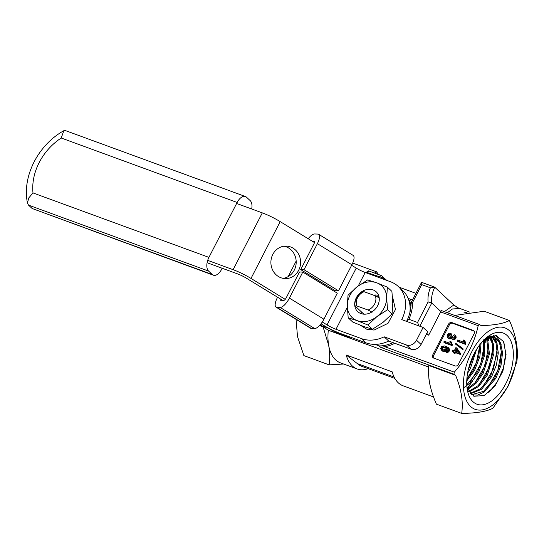 <?xml version="1.0" encoding="UTF-8"?>
<svg xmlns="http://www.w3.org/2000/svg" width="544" height="544" viewBox="0 0 544 544"><rect width="100%" height="100%" fill="white"/><g stroke="black" fill="none" stroke-linecap="round" stroke-linejoin="round"><path stroke-width="0.82" d="M503.853 342.224L505.716 353.77L503.431 367.894L497.406 381.752L488.77 392.578M496.155 335.512L500.14 342.237M501.439 351.023L497.821 370.348L487.737 387.709M493.19 335.362L494.374 337.158M494.387 337.192L495.863 340.666M497.162 349.425L493.544 368.771L483.453 386.145M490.3 335.974L490.532 336.43M490.742 336.879L491.586 339.096M492.884 347.834L489.267 367.207L479.155 384.601M488.607 346.249L484.99 365.636L474.871 383.044M484.33 344.678L480.712 364.072L470.587 381.487M480.053 344.386L476.34 362.766L466.847 379.297M474.524 352.988L468.425 369.131M496.577 335.607L501.35 345.08M493.544 335.335L494.904 337.355M494.986 337.491L497.08 343.522M490.702 335.927L490.967 336.423M491.164 336.838L492.81 341.965M487.805 337.606L488.539 340.415M488.532 336.675L494.856 337.334L485.296 338.81A31.008 16.81 -69.9 0 0 484.935 339.014M494.312 337.158L499.501 342.706L501.507 352.696L499.888 365.167L494.89 377.747L483.596 391.354L471.451 394.733M492.014 336.818L496.033 343.223L497.216 353.036L490.62 376.183L480.896 388.545L470.084 393.434M488.988 336.471L492.211 343.284L492.871 352.859L486.343 374.619L478.074 385.676L468.629 391.422M486.547 337.736L488.349 353.838L482.066 373.048L475.211 382.684L467.323 388.736M483.589 339.857L483.67 354.926L477.795 371.484L466.779 384.873M480.046 342.985L478.781 356.259L473.518 369.92L466.84 379.358M475.089 351.948L468.173 370.219M485.948 338.11L496.101 335.498L503.52 341.557L506.063 354.634L502.901 371.11L494.85 386.226L484.133 395.57L473.844 396.256L467.051 388.008M467.582 373.225L470.308 368.744L476.619 349.336M466.759 380.943L474.586 370.308L479.883 356.504L481.093 343.087M463.733 387.743L471.832 381.704L478.863 371.878L484.826 354.81L484.452 339.47M467.629 389.477L475.932 383.452L483.14 373.442L489.464 353.933L487.431 337.749M468.989 391.986L478.781 386.417L487.417 375.013L493.938 353.348L493.313 343.794L490.144 336.96M470.451 393.836L481.603 389.246L491.694 376.577L496.468 364.779L498.297 352.927L496.924 343.053L492.612 336.845M492.123 336.525L490.783 335.845M471.539 394.842L477.557 395.121L484.099 392.149L495.972 378.141L501.024 365.303L502.568 352.621L500.344 342.618L494.856 337.334M454.301 372.15L384.737 346.671L380.766 347.405L453.941 374.218A53.183 28.825 -69.9 0 1 454.301 372.15C466.534 358.204 474.497 342.713 478.183 325.693A53.183 28.825 -69.9 0 1 479.482 324.51L441.177 310.474L440.973 311.61L431.766 303.008L428.094 301.934A29.804 24.412 133 0 1 430.392 287.803L421.743 284.634L421.729 282.384L434.445 287.042M455.41 315.316L484.18 311.243L509.429 320.491C503.744 323.558 494.326 325.271 481.161 325.618L479.482 324.51M444.373 311.644L453.818 305.007L459.163 308.523L452.499 308.972L447.345 312.732M458.755 308.394L458.361 308.23M419.825 326.244L431.766 303.008A27.091 22.195 133 0 1 434.785 287.239L453.818 305.007M485.18 338.878A45.9 24.881 -69.9 0 1 485.112 342.462M472.382 381.113A45.9 24.881 -69.9 0 1 467.106 388.171M428.876 378.06A46.056 24.963 110.1 0 0 430.161 385.621M467.146 388.273A46.056 24.963 110.1 0 0 472.756 380.698M485.18 342.917A46.056 24.963 110.1 0 0 485.275 338.824M466.528 312.46A46.056 24.963 110.1 0 0 463.855 312.909M428.767 365.493C427.604 377.046 430.161 389.932 436.424 404.165L461.672 413.413C463.393 402.172 461.373 389.477 455.614 375.326L428.767 365.493M296.045 319.342L297.514 336.641L303.872 355.606L329.12 364.854C329.997 358.877 329.848 352.396 328.678 345.413L323.061 326.767L319.552 325.475M446.134 350.792L446.808 349.54L446.488 348.01L447.651 348.548M441.544 350.261L443.462 350.86L445.142 350.241L446.012 348.799L445.692 347.262L447.297 348.146L447.923 349.554L447.433 350.465L445.93 350.764L445.556 351.662L447.256 351.519L448.249 350.73L448.916 349.187L448.249 347.616L444.815 345.902L441.674 346.365L440.599 348.697L442.721 351.227L444.258 351.608L445.815 351.043M445.556 351.662L446.352 352.41L447.358 352.505L448.691 351.88L449.555 350.479L449.045 348.357L447.753 347.092M455.437 344.053L462.896 349.71L463.257 348.996L462.461 348.255L455.797 343.339L455.437 344.053L462.101 348.969L462.461 348.255M457.212 340.877L458.007 341.618L465.521 344.372L465.814 343.808L465.004 341.04L464.209 340.299L463.318 339.973L463.522 342.142L457.667 340L457.212 340.877L464.726 343.631L465.018 343.06L464.209 340.299M474.259 331.228A2.706 2.217 -47 0 0 474.082 331.153L452.703 323.32A2.706 2.217 -47 0 0 449.344 324.904L433.534 355.674A2.706 2.217 -47 0 0 433.48 358.006M443.768 342.088L444.564 342.829L452.071 345.583L452.363 345.012L451.554 342.251L450.758 341.51L449.874 341.183L450.072 343.352L444.224 341.21L443.768 342.088L451.282 344.842L451.568 344.27L450.758 341.51M448.875 337.083L449.303 335.274L451.126 334.927L451.459 334.002L450.663 333.261L449.575 333.139L448.032 333.839L446.991 335.92L447.535 337.498L448.78 338.613L450.072 338.98L451.404 338.531M452.608 338.069L452.88 336.709L451.33 335.573L450.684 336.831L449.643 337.246L448.045 336.267L448.841 337.015M447.535 337.498L449.276 338.239L451.003 337.382L452.316 339.415L453.907 339.762L455.437 338.892L456.158 337.341L455.79 336.036L454.628 334.914L454.206 334.662L453.587 335.485L454.301 336.151M452.03 350.962L453.825 351.614L453.329 352.587L454.124 353.328L454.968 353.641L455.464 352.668L460.312 354.443L460.68 353.722L456.722 347.929L455.879 347.623L454.274 350.737L452.486 350.078L452.03 350.962L453.628 351.995M433.568 396.964L403.097 385.798A46.056 24.963 110.1 0 1 392.163 371.831L346.195 354.994L357.333 363.576A41.997 22.76 -69.9 0 0 361.74 366.316L394.869 378.454M378.175 277.236L378.434 276.733L381.643 275.74A1.625 1.333 133 0 1 382.024 275.971L382.024 275.971A1.625 1.333 133 0 1 382.194 277.63L384.098 279.405M386.736 280.371L381.337 275.556L368.982 271.028L367.744 272.816L382.194 277.63L381.732 278.542M374.449 273.034L376.876 271.925L377.862 274.278M352.696 263.065L376.876 271.925M374.972 344.372L379.161 345.909L380.766 347.405M349.595 336.845A2.706 0.51 27.2 0 1 349.724 337.151A2.706 0.51 27.2 0 1 348.446 336.974L336.505 332.602A2.706 0.51 27.2 0 1 334.662 331.738L328.467 328.243L319.899 325.108M346.195 354.994A46.056 24.963 110.1 0 0 357.136 368.961L340.401 362.828A46.056 24.963 -69.9 0 1 328.678 345.413A46.056 24.963 -69.9 0 1 328.284 330.256L323.061 326.767M328.284 330.256L428.652 367.023M453.941 374.218L455.614 375.326M379.161 345.909A29.804 24.412 -47 0 0 392.911 342.591M410.951 305.959A29.804 24.412 -47 0 0 409.346 302.056M384.737 346.671A29.804 24.412 -47 0 0 394.774 343.271M411.026 304.205A29.804 24.412 -47 0 0 408.966 300.676M426.775 333.377L428.686 335.165L440.626 311.93A53.183 28.825 -69.9 0 1 440.973 311.61M426.306 334.288L428.686 335.165M430.392 287.803L434.445 287.048M421.484 282.479L411.026 302.92C411.135 309.019 409.693 315.085 406.701 321.137L408.918 319.308L417.54 322.47L419.05 325.965M411.271 303.348C410.74 302.702 411.182 302.389 412.604 302.423A40.644 33.293 133 0 1 408.918 319.308M367.486 273.319L367.744 272.816L366.88 271.85L366.336 272.898M505.934 383.438A37.93 20.556 -69.9 0 1 467.609 391.252A37.93 20.556 -69.9 0 1 476.122 350.152A37.93 20.556 -69.9 0 1 487.553 336.811A37.93 20.556 -69.9 0 1 511.224 341.863A37.93 20.556 -69.9 0 1 505.934 383.438M357.136 368.961A46.056 24.963 110.1 0 0 368.159 368.669M415.902 293.338L399.004 287.15M412.502 299.968L408.122 298.364M508.205 385.56A43.35 23.494 -69.9 0 1 464.086 392.904A43.35 23.494 -69.9 0 1 497.801 327.311A43.35 23.494 -69.9 0 1 508.205 385.56M509.429 320.491C516.147 335.77 518.602 349.527 516.8 361.753L508.11 386.172L492.918 408.211C486.798 411.502 476.381 413.236 461.672 413.413M478.183 325.693L440.626 311.93M411.781 301.362L408.843 300.288M343.686 364.031L329.12 364.854M455.036 365.915A2.706 2.217 -47 0 0 458.395 364.33L474.205 333.56A2.706 2.217 -47 0 0 473.919 330.793A2.706 2.217 -47 0 0 473.287 330.405L451.908 322.578A2.706 2.217 -47 0 0 448.548 324.156L432.738 354.933A2.706 2.217 -47 0 0 433.024 357.694A2.706 2.217 -47 0 0 433.656 358.081L455.036 365.915M442.428 349.588L442.292 348.704L443.034 347.779L445.114 347.67M456.11 351.41L456.926 349.819M456.273 348.799L458.497 352.281L455.124 351.043L456.273 348.799M453.329 352.587L454.968 353.641M454.172 352.893L454.668 351.927L455.464 352.668M454.668 351.927L459.517 353.702L460.312 354.443M459.517 353.702L459.884 352.981L460.68 353.722M459.884 352.981L456.722 347.929M443.952 346.786L445.148 347.725L444.917 349.2L443.53 349.874L441.912 349.282L441.497 347.963L442.238 347.031L443.952 346.786L444.747 347.534M443.639 346.732L444.434 347.473M444.55 347.011L444.958 347.392M441.612 348.813L442.408 349.561M441.449 348.316L442.245 349.058M441.497 347.963L442.292 348.704M441.735 347.487L442.53 348.235M441.912 347.283L442.707 348.024M442.238 347.031L443.034 347.779M442.68 346.827L443.476 347.568M443.183 346.739L443.972 347.48M446.019 351.771L446.814 352.512M446.563 351.757L447.358 352.505M447.256 351.519L448.052 352.26M447.896 351.138L448.691 351.88M448.249 350.73L449.045 351.472M448.759 349.738L449.555 350.479M448.916 349.187L449.711 349.928M448.8 348.677L449.596 349.418M448.249 347.616L449.045 348.357M441.925 350.486L442.721 351.227M442.809 350.805L443.605 351.553M443.462 350.86L444.258 351.608M444.339 350.635L445.135 351.376M445.142 350.241L445.869 350.914M445.563 349.819L446.359 350.56M445.917 349.126L446.712 349.867M446.012 348.799L446.808 349.54M446.039 348.323L446.835 349.064M445.992 347.84L446.787 348.588M445.862 347.514L446.658 348.262M445.692 347.262L446.488 348.01M446.25 347.473L447.046 348.221M446.794 347.752L447.59 348.493M448.045 336.267L448.27 334.791L450.33 334.186L450.663 333.261M450.33 334.186L451.126 334.927M447.984 337.872L448.78 338.613M448.841 338.178L449.636 338.926M449.276 338.239L450.072 338.98M449.861 338.137L450.656 338.878M450.418 337.933L451.214 338.674M451.52 338.674L452.567 339.578M451.772 338.837L453.064 339.762M452.268 339.021L453.397 339.81M452.601 339.068L453.907 339.762M453.111 339.014L453.682 338.844L454.471 339.585M453.682 338.844L454.213 338.524L455.008 339.266M454.213 338.524L454.641 338.15L455.437 338.892M454.641 338.15L454.879 337.831L455.675 338.572M454.879 337.831L455.253 337.11L456.049 337.851M455.253 337.11L455.362 336.6L456.158 337.341M455.362 336.6L455.26 335.92L456.056 336.668M455.26 335.92L454.995 335.288L455.79 336.036M454.995 335.288L454.628 334.914M453.587 335.485L454.186 335.92M453.9 335.655L454.464 336.709L454.138 337.538L452.751 338.116L451.785 337.232L452.581 337.974M451.785 337.232L451.765 336.736L452.56 337.477M451.765 336.736L451.86 336.382L452.656 337.124M451.86 336.382L452.016 336.076L452.812 336.818L452.057 336.008L452.853 336.75M447.909 335.75L448.705 336.491M447.977 335.362L448.773 336.11M448.27 334.791L449.065 335.532M448.508 334.533L449.303 335.274M448.936 334.288L449.732 335.029M449.446 334.125L450.242 334.873M449.902 334.118L450.697 334.859M462.101 348.969L462.896 349.71M450.752 341.945L451.547 342.686M450.799 342.455L451.595 343.196M450.976 343.121L451.772 343.862M451.194 343.733L451.989 344.474M451.391 344.066L452.18 344.808M451.568 344.27L452.363 345.012M451.282 344.842L452.071 345.583M464.195 340.734L464.991 341.476M464.25 341.244L465.045 341.992M464.42 341.911L465.215 342.652M464.637 342.523L465.433 343.264M464.834 342.856L465.63 343.604M465.018 343.06L465.814 343.808M464.726 343.631L465.521 344.372M372.11 312.174L368.077 310.053L356.762 305.912L355.001 305.912L363.854 314.174M368.077 310.053A10.839 8.881 -47 0 0 375.374 295.854L364.058 291.706L362.304 291.706A13.546 11.098 -47 0 0 355.001 305.912M364.058 291.706A10.839 8.881 -47 0 0 356.762 305.912M379.406 297.976L375.374 295.854M351.628 265.282L356.238 268.104A10.839 2.033 -152.8 0 0 365.18 272.476L390.66 281.812A32.511 26.636 133 0 1 398.249 286.45A32.511 26.636 133 0 1 401.717 319.614L423.096 327.447L416.527 340.224A8.126 6.657 133 0 1 406.463 344.978L384.166 336.811A32.511 26.636 133 0 1 361.468 338.62L366.01 342.856A32.511 26.636 -47 0 0 388.708 341.047L384.166 336.811M322.279 321.994L327.046 324.904A10.839 2.033 -152.8 0 0 335.988 329.283L361.468 338.62M282.622 300.315L246.602 278.304A10.839 2.033 -152.8 0 0 237.66 273.924L207.094 262.725M207.692 260.365L233.111 269.681A21.672 4.066 27.2 0 1 251.002 278.433L285.226 299.35M236.633 203.47L262.31 212.874A21.672 4.066 27.2 0 1 280.194 221.626L314.493 242.59M366.01 342.856L340.53 333.526A21.672 4.066 27.2 0 1 322.646 324.775L321.008 323.775M409.809 312.922A32.511 26.636 -47 0 0 402.798 290.693L398.249 286.45M423.096 327.447L427.638 331.69L421.07 344.468A8.126 6.657 133 0 1 411.012 349.221L388.708 341.047M284.029 246.208A16.259 14.858 -88.3 0 1 294.284 270.116A16.259 14.858 -88.3 0 1 283.057 278.344M298.683 270.252A16.259 14.858 -88.3 0 1 285.253 278.589A16.259 14.858 -88.3 0 1 270.898 261.895A16.259 14.858 -88.3 0 1 286.239 246.092A16.259 14.858 -88.3 0 1 298.683 270.252M308.196 238.741A10.839 3.903 121.4 0 1 314.554 233.974L317.852 234.076A10.839 3.903 121.4 0 1 318.641 234.294A10.839 3.903 121.4 0 1 317.383 243.678L304.008 269.708L300.703 269.613L314.085 243.576A2.706 0.972 121.4 0 0 314.398 241.23A2.706 0.972 121.4 0 0 314.201 241.176L312.072 241.108M317.383 243.678L351.893 264.765A10.839 3.903 -58.6 0 0 353.144 255.381L318.641 234.294M351.893 264.765L338.511 290.802L304.008 269.708M300.703 269.613L335.213 290.7L338.511 290.802M280.201 298.833A2.706 0.972 121.4 0 0 280.296 300.193A2.706 0.972 121.4 0 0 280.493 300.247L283.791 300.349A2.706 0.972 121.4 0 0 286.11 298.017L299.492 271.98L302.79 272.082L289.408 298.112A10.839 3.903 121.4 0 1 280.14 307.448L314.65 328.535L311.352 328.44L276.842 307.346A10.839 3.903 121.4 0 1 276.06 307.129A10.839 3.903 121.4 0 1 277.311 297.752L277.576 297.228M302.79 272.082L337.294 293.168L323.918 319.206A10.839 3.903 -58.6 0 1 314.65 328.535M276.06 307.129L310.563 328.216A10.839 3.903 -58.6 0 0 311.352 328.44M296.167 261.052L288.177 276.604M276.842 307.346L280.14 307.448M387.539 309.72L376.924 316.622L367.934 325.04L357.245 320.668A21.672 17.755 -47 0 0 376.924 316.622A21.672 17.755 -47 0 0 386.655 297.69L387.539 309.72L392.047 313.936L392.788 303.416L391.904 291.38L387.396 287.171L376.706 282.792A21.672 17.755 133 0 1 386.655 297.69L387.396 287.171M367.934 325.04L372.443 329.249L383.058 322.347L392.047 313.936M348.18 317.805L347.296 305.769A21.672 17.755 -47 0 0 357.245 320.668L348.18 317.805L352.696 322.014L363.378 326.393L372.443 329.249M347.296 305.769L348.038 295.249L357.027 286.838L367.642 279.936L376.706 282.792A21.672 17.755 -47 0 0 357.027 286.838A21.672 17.755 -47 0 0 347.296 305.769M361.488 313.759A13.546 11.098 133 0 1 360.91 311.426M373.49 295.161A13.546 11.098 133 0 1 378.604 295.426M360.896 313.562A13.546 11.098 133 0 1 357.734 311.63A13.546 11.098 133 0 1 358.863 294.154A13.546 11.098 133 0 1 376.224 291.829A13.546 11.098 133 0 1 376.509 307.557A13.546 11.098 133 0 1 360.896 313.562M392.414 296.086L395.454 309.516L388.008 323.34L374.129 330.052L367.03 329.385L360.359 325.244M377.203 296.806L378.998 296.738M363.011 314.092L363.025 313.398M32.144 208.502L213.377 275.189A10.839 5.875 -69.9 0 1 212.242 274.482L32.144 208.502L28.506 205.108L27.492 203.211L28.648 198.091L32.994 192.923A54.189 44.39 133 0 1 61.214 138.006L237.15 202.463A10.839 5.875 -69.9 0 1 245.419 196.527A10.839 5.875 -69.9 0 1 246.554 197.241L250.192 200.634A10.839 5.875 -69.9 0 1 251.702 208.991M245.419 196.527L65.423 130.587L63.825 130.716L61.214 138.006M28.506 205.108L208.604 271.089L212.242 274.482M222.163 268.246L221.646 269.253A10.839 5.875 -69.9 0 1 213.377 275.189M237.15 202.463L208.93 257.373A10.839 5.875 -69.9 0 0 208.604 271.089M394.114 377.046L357.333 363.576M334.92 331.228L334.662 331.738M348.684 336.512L348.446 336.974M336.79 332.044L336.505 332.602M417.54 322.47L428.094 301.934M421.743 284.634L412.604 302.423M474.082 331.153L473.287 330.405M452.703 323.32L451.908 322.578M449.344 324.904L448.548 324.156M433.534 355.674L432.738 354.933M448.542 348.18L449.337 348.928M365.18 272.476L358.299 285.872M347.324 307.224L335.988 329.283M262.31 212.874L233.111 269.681M356.238 268.104L327.046 324.904M411.012 349.221L406.463 344.978M421.07 344.468L416.527 340.224M280.194 221.626L251.002 278.433M289.408 298.112L323.918 319.206M314.541 241.38L314.201 241.176M32.994 192.923L208.93 257.373M368.982 271.028C368.744 270.633 368.043 270.912 366.88 271.85M456.987 307.435L469.615 312.059M63.825 130.716C38.114 144.949 21.842 176.637 27.492 203.211"/></g></svg>
